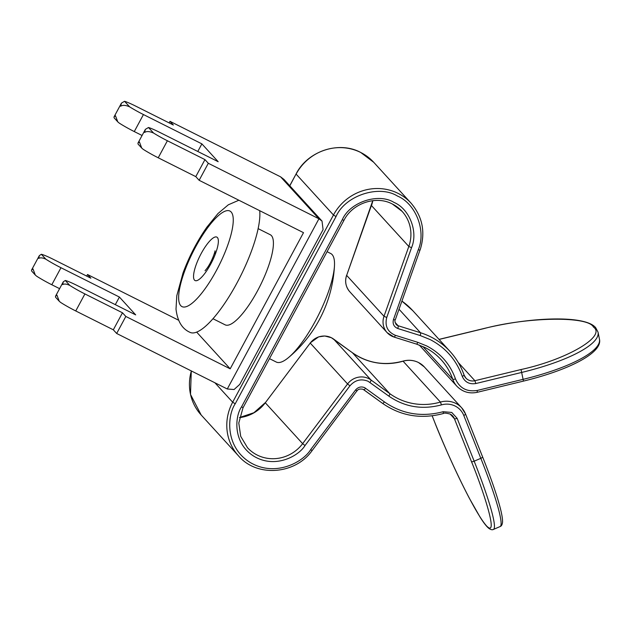 <?xml version="1.0" encoding="UTF-8"?>
<svg xmlns="http://www.w3.org/2000/svg" width="631" height="631" viewBox="0 0 631 631"><rect width="100%" height="100%" fill="white"/><g stroke="black" fill="none" stroke-linecap="round" stroke-linejoin="round"><path stroke-width="0.95" d="M327.071 251.682L330.715 253.512A60.71 16.666 116.6 0 1 334.525 263.892A60.71 16.666 116.6 0 1 334.469 265.88A60.71 16.666 116.6 0 1 303.361 340.559A60.71 16.666 116.6 0 1 288.414 357.651A60.71 16.666 116.6 0 1 276.26 362.036L269.484 358.637M259.696 210.691A72.857 20.003 116.6 0 1 222.498 306.548A72.857 20.003 116.6 0 1 189.97 332.324C182.091 328.869 177.437 321.132 176.01 309.119L176.806 295.679L183.045 272.915C189.205 256.375 197.156 241.113 206.889 227.144L218.01 213.507L228.327 204.799L238.857 200.232M212.955 318.726L225.093 324.815A50.393 13.835 -63.4 0 0 257.629 290.654A50.393 13.835 -63.4 0 0 270.289 234.74L258.158 228.651M86.676 276.086L87.52 274.517L90.872 278.192L53.304 259.333A19.427 1.948 -151.7 0 0 41.362 254.285L39.351 255.587L31.55 270.068L33.009 268.948L35.304 275.045L36.685 276.212A19.427 1.948 28.3 0 0 51.805 284.747L60.97 267.725A19.427 1.948 -151.7 0 1 45.85 259.199C42.782 257.748 40.4 257.472 38.704 258.379L39.351 255.587M135.783 106.166L173.351 125.017L169.999 121.341L280.614 176.854L283.997 179.456L322.023 221.079L323.08 229.629L239.733 384.421L234.077 389.524L227.286 388.988L318.931 218.791L208.309 163.279L204.957 159.611L167.389 140.76A19.427 1.948 -151.7 0 1 153.57 133.054C149.665 131.311 146.668 131.106 144.57 132.447L145.39 129.331L148.498 127.509A19.427 1.948 -151.7 0 1 159.73 132.376L218.168 161.702L201.881 143.876L143.442 114.55A19.427 1.948 -151.7 0 1 129.623 106.844C125.727 105.101 122.722 104.896 120.624 106.229L121.444 103.121L124.559 101.299A19.427 1.948 -151.7 0 1 135.783 106.166M196.643 332.095L230.189 368.827L125.829 316.454L122.477 312.787L113.32 329.808L116.672 333.476L227.286 388.988M204.957 159.611L195.791 176.633L199.144 180.3L208.309 163.279M199.144 180.3L303.503 232.665L230.189 368.827M116.672 333.476L125.829 316.454M122.477 312.787L84.909 293.936A19.427 1.948 -151.7 0 1 69.789 285.409C66.728 283.958 64.346 283.682 62.65 284.589L63.289 281.797L65.301 280.495A19.427 1.948 -151.7 0 1 77.25 285.551L135.689 314.877L119.409 297.051L60.97 267.725M87.52 274.517L178.636 320.24M195.791 176.633L158.223 157.782L167.389 140.76M145.39 129.331L137.968 143.103L139.435 141.983L141.723 148.08L143.103 149.255A19.427 1.948 28.3 0 0 158.223 157.782M142.078 135.484L134.277 131.571L143.442 114.55M114.077 117.823L114.03 116.893L115.489 115.773L117.776 121.87L119.156 123.037A19.427 1.948 28.3 0 0 134.277 131.571M113.32 329.808L75.752 310.957L84.909 293.936M63.289 281.797L55.496 296.278L56.956 295.158L59.243 301.255L60.631 302.43A19.427 1.948 28.3 0 0 75.752 310.957M59.598 288.659L51.805 284.747M55.496 296.278L55.552 297.209L59.006 300.979M31.605 270.999L31.55 270.068M137.968 143.103L138.023 144.034L141.478 147.804M201.881 143.876L197.795 151.472M119.409 297.051L115.315 304.647M169.155 122.911L169.999 121.341M280.614 176.854L318.931 218.791L322.023 221.079M205.84 287.681A53.43 14.671 116.6 0 1 178.636 297.453A53.43 14.671 116.6 0 1 206.053 229.984A53.43 14.671 116.6 0 1 233.265 220.211A53.43 14.671 116.6 0 1 205.84 287.681M205.895 271.945A24.286 6.665 116.6 0 1 193.536 276.386A24.286 6.665 116.6 0 1 205.998 245.719A24.286 6.665 116.6 0 1 218.365 241.279A24.286 6.665 116.6 0 1 205.895 271.945M69.789 285.409L65.301 280.495M45.85 259.199L41.362 254.285M129.623 106.844L124.559 101.299M153.57 133.054L148.498 127.509M411.538 247.691C418.385 231.829 409.503 208.877 394.02 202.425C378.316 192.613 349.866 202.117 342.294 219.706L343.95 220.337L243.148 407.547L241.492 406.924C234.835 416.594 232.602 443.057 253.993 456.3C275.589 469.212 299.007 455.629 305.002 445.557L349.937 385.841C355.079 379.996 361.137 378.482 368.102 381.282L388.799 396.094C404.66 407.034 422.226 409.961 441.471 404.881C446.267 403.564 450.834 403.958 455.18 406.064C459.194 408.131 462.058 411.254 463.769 415.427L480.822 458.319L474.165 461.19L457.112 418.298L451.749 412.445L443.175 411.704C421.705 417.375 402.121 414.11 384.421 401.908L364.663 387.663C361.184 386.259 358.156 387.024 355.584 389.942L310.649 449.658C303.535 461.616 275.723 477.746 250.073 462.413C224.675 446.693 227.326 415.261 235.229 403.777L336.031 216.567C345.031 195.673 378.805 184.394 397.451 196.044C415.845 203.71 426.398 230.962 418.258 249.797L393.452 319.609C392.427 323.837 393.862 326.803 397.759 328.506L420.167 335.526L430.042 339.517C445.565 347.578 456.292 359.844 462.231 376.313C464.826 382.141 469.361 384.547 475.829 383.538L521.987 372.369A97.142 24.625 -11.4 0 0 598.054 332.206L595.696 327.718C585.876 315.319 532.998 316.47 483.583 328.593L483.693 328.648C527.91 316.833 588.273 315.95 593.44 327.055C606.754 336.181 566.938 359.552 521.04 369.537L523.47 381.108C568.87 370.097 602.928 352.745 599.45 339.115A97.142 24.625 168.6 0 1 523.383 379.278L477.225 390.447C466.869 392.064 459.62 388.215 455.464 378.892C450.14 364.126 440.517 353.123 426.603 345.898L417.754 342.317L395.345 335.306C387.544 331.898 384.673 325.967 386.732 317.503L411.538 247.691L408.817 246.469L371.47 205.572A36.424 34.839 137.6 0 0 372.834 200.658M392.395 204.026A36.424 34.839 -42.4 0 1 402.105 211.369A36.424 34.839 -42.4 0 1 408.817 246.469L384.011 316.273L386.732 317.503M371.414 205.461L346.656 275.384L384.011 316.273A16.998 16.256 -42.4 0 0 387.142 332.655L349.795 291.767A16.998 16.256 -42.4 0 1 346.656 275.384L372.763 200.666M412.784 310.657L401.939 301.105A72.857 69.67 -42.4 0 1 412.784 310.657L450.132 351.546C456.371 358.408 461.009 366.232 464.053 375.003A2.429 0.655 161 0 0 464.006 374.932A72.857 69.67 137.6 0 0 450.132 351.546A72.857 69.67 137.6 0 0 430.713 336.867A72.857 69.67 137.6 0 0 420.491 332.734A2.429 0.623 107.4 0 1 420.167 335.526M521.04 369.537L474.891 380.714A9.717 9.291 -42.4 0 1 465.859 378.048L464.053 375.003A2.429 0.655 161 0 1 462.231 376.313M289.81 185.814L296.065 173.998C307.526 151.069 338.957 140.634 360.711 152.457L373.718 162.293A48.571 46.449 137.6 0 0 360.766 152.505A48.571 46.449 137.6 0 0 296.113 174.101L333.468 214.997A48.571 46.449 -42.4 0 1 398.122 193.394A48.571 46.449 -42.4 0 1 411.073 203.182C422.675 216.898 425.673 232.531 420.072 250.081L418.258 249.797M420.025 249.971L395.258 319.893L393.452 319.609M363.156 389.327A4.859 4.646 -42.4 0 1 363.661 389.642A2.429 0.694 -54 0 0 363.693 389.674A2.429 0.694 -54 0 0 365.601 388.231M450.242 414.11A9.717 9.291 -42.4 0 1 452.711 416.003A9.717 9.291 -42.4 0 1 454.415 418.732A2.429 0.67 -21.7 0 0 457.112 418.298M352.358 352.697A2.429 0.694 126 0 1 352.39 352.713C367.573 363.235 384.429 366.043 402.964 361.129C408.367 359.646 413.526 360.096 418.44 362.478L424.324 366.926A21.856 20.902 137.6 0 0 418.495 362.525A21.856 20.902 137.6 0 0 403.075 361.192L440.422 402.081A21.856 20.902 -42.4 0 1 455.85 403.414A21.856 20.902 -42.4 0 1 461.679 407.815A21.856 20.902 -42.4 0 1 465.512 413.952A2.429 0.67 158.3 0 1 465.552 414.007A2.429 0.67 158.3 0 1 463.769 415.427M369.971 382.418A2.429 0.694 126 0 0 370.957 379.957A16.998 16.256 137.6 0 0 368.764 378.632A16.998 16.256 137.6 0 0 347.571 383.948L310.223 343.059A16.998 16.256 -42.4 0 1 331.417 337.743A16.998 16.256 -42.4 0 1 333.602 339.068A2.429 0.694 126 0 0 333.57 339.044A2.429 0.694 126 0 0 333.531 339.021M425.105 347.563A60.71 58.06 -42.4 0 1 441.172 359.741A60.71 58.06 -42.4 0 1 452.735 379.223L422.833 346.498M455.464 378.892A2.429 0.655 161 0 1 452.735 379.223A21.856 20.902 -42.4 0 0 456.891 386.243L419.26 345.039A21.856 20.902 137.6 0 0 419.544 345.354M399.044 309.253L420.491 332.734L398.082 325.722A2.429 0.623 107.4 0 1 397.759 328.506M452.711 416.003L450.179 414.094L454.415 418.732L471.467 461.616C482.052 487.195 499.791 539.773 486.43 525.797C472.146 509.509 443.199 444.658 434.112 420.727A2.429 0.67 158.3 0 1 434.073 420.672A2.429 0.67 158.3 0 1 434.057 420.601M342.294 219.706L241.492 406.924M243.101 407.445L238.786 423.03L240.695 436.329L247.51 447.726A36.424 34.839 -42.4 0 0 302.635 443.664L347.571 383.948L349.937 385.841M239.48 417.612A36.424 34.839 137.6 0 0 265.288 402.775L302.635 443.664L305.002 445.557M336.031 216.567L333.468 214.997L232.665 402.207L214.911 382.772M310.223 343.059L265.288 402.775L310.223 343.059M312.053 450.502L312.108 450.589C295.497 474.449 256.896 477.572 238.542 455.913A48.571 46.449 -42.4 0 1 232.665 402.207L235.229 403.777M191.359 370.957A48.571 46.449 137.6 0 0 201.194 415.024L190.507 394.43L191.288 370.925M477.21 392.222L477.225 390.447M458.272 362.517L474.891 380.714L475.829 383.538M465.859 378.048A9.717 9.291 -42.4 0 1 464.061 375.074M395.211 319.783L395.258 319.893C394.604 320.367 394.888 321.889 396.11 324.46A4.859 4.646 -42.4 0 0 398.082 325.722L395.077 322.425M356.98 390.786L312.108 450.589L310.649 449.658M363.732 389.698L382.489 403.319A2.429 0.694 -54 0 0 382.52 403.343L363.093 389.311C360.001 388.649 357.982 389.177 357.043 390.881L355.584 389.942M443.27 413.455L443.372 413.518C421.129 419.426 400.843 416.034 382.52 403.343A2.429 0.694 -54 0 0 384.421 401.908M450.179 414.094C446.156 413.021 443.885 412.832 443.372 413.518L443.175 411.704M434.112 420.727L432.164 415.829L434.073 420.672C445.596 449.438 457.341 475.277 469.306 498.19L480.033 517.049C483.551 522.665 486.454 526.412 488.733 528.281C490.705 529.701 492.275 530.079 493.458 529.425A97.142 9.67 -113.3 0 0 474.165 461.19A2.429 0.67 158.3 0 1 471.467 461.616M465.56 414.078L482.557 456.836A2.429 0.67 158.3 0 1 482.597 456.899A2.429 0.67 158.3 0 1 480.822 458.319A97.142 9.67 66.7 0 1 500.115 526.554L493.458 529.425M310.16 342.964L318.592 336.875L324.76 335.992L331.354 337.695L352.39 352.713A2.429 0.694 126 0 1 352.421 352.745L333.602 339.068L370.957 379.957L389.777 393.634A60.71 58.06 -42.4 0 0 440.422 402.081L441.471 404.881M402.964 361.129L403.075 361.192A60.71 58.06 137.6 0 1 352.421 352.745L389.777 393.634A2.429 0.694 126 0 1 388.799 396.094M416.468 344.061A2.429 0.623 -72.6 0 0 416.547 344.116L394.138 337.096L387.142 332.655A16.998 16.256 -42.4 0 0 394.06 337.041A2.429 0.623 -72.6 0 0 394.138 337.096A2.429 0.623 -72.6 0 0 395.345 335.306M441.172 359.741C436.534 354.685 431.162 350.623 425.042 347.547L416.547 344.116A2.429 0.623 -72.6 0 0 417.754 342.317M439.081 339.446L483.693 328.648M215.218 254.364L214.982 250.964C215.597 249.584 212.75 260.366 206.944 268.396L205.036 270.778M288.414 357.651A128.708 128.708 0 0 0 334.469 265.88M35.107 274.824L31.605 270.991M121.444 103.121L114.03 116.893M117.54 121.594L114.085 117.816M343.95 220.337C352.484 203.095 376.407 195.216 392.45 204.073L402.105 211.369M424.324 366.926L461.679 407.815L465.552 414.007L482.597 456.899C493.923 485.342 503.136 513.129 502.528 522.334C502.205 524.74 501.4 526.151 500.115 526.554M239.496 417.541L253.914 412.721L265.225 402.681M411.073 203.182L373.718 162.293M296.065 173.998L289.739 185.743M238.542 455.913L201.194 415.024M523.47 381.108L477.312 392.285C469.385 393.973 462.578 391.961 456.891 386.243M483.583 328.593L439.018 339.375M349.795 291.767C345.693 286.821 344.629 281.331 346.608 275.274M599.45 339.115L598.054 332.206"/></g></svg>
